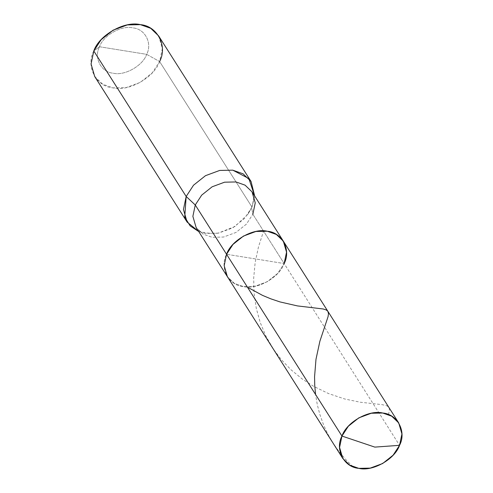 <?xml version="1.0" encoding="UTF-8"?>
<svg xmlns="http://www.w3.org/2000/svg" width="493" height="493" viewBox="0 0 493 493"><rect width="100%" height="100%" fill="white"/><g stroke="black" fill="none" stroke-linecap="round" stroke-linejoin="round"><path stroke-width="0.37" stroke-dasharray="2.46 1.85" d="M255.356 258.911L226.558 254.277C219.348 267.754 228.598 285.515 243.382 286.575C257.093 290.106 279.513 277.442 284.147 263.552L226.558 254.277C219.348 267.754 228.598 285.515 243.382 286.575C257.093 290.106 279.513 277.442 284.147 263.552L399.546 445.327L284.147 263.552L226.558 254.277L255.356 258.911M283.327 241.151L286.538 252.169L284.147 263.552L277.719 273.405L267.249 281.749L254.819 286.341L243.382 286.575L234.341 283.376L227.378 276.672L234.341 283.376L243.382 286.575L254.819 286.341L267.249 281.749L277.719 273.405L284.147 263.552L252.854 214.252L284.147 263.552M158.678 35.971L162.345 48.56L159.615 61.563L146.667 54.347L99.494 46.755C93.59 57.792 101.164 72.342 113.273 73.21C124.507 76.101 142.871 65.729 146.667 54.347L99.494 46.755L93.793 50.964C85.554 66.37 96.129 86.669 113.026 87.877C128.698 91.914 154.321 77.444 159.615 61.563L251.997 207.078L251.627 207.763L252.854 214.252L246.426 224.112L235.956 232.456L223.526 237.047L212.089 237.281L203.048 234.076L196.085 227.378L203.048 234.076L212.089 237.281L223.526 237.047L235.956 232.456L246.426 224.112L252.854 214.252L255.245 202.876L252.034 191.857C254.4 193.12 254.265 198.42 251.627 207.763L252.854 214.252M254.684 196.035L251.997 207.078L254.684 196.035M94.736 76.563L102.692 84.223L113.026 87.877L126.097 87.612L140.302 82.368L152.269 72.828L159.615 61.563L146.667 54.347C152.571 43.31 144.991 28.76 132.882 27.891C121.654 25.001 103.29 35.373 99.494 46.755C103.29 35.373 121.654 25.001 132.882 27.891C144.991 28.76 152.571 43.31 146.667 54.347C142.871 65.729 124.507 76.101 113.273 73.21C101.164 72.342 93.59 57.792 99.494 46.755L93.793 50.964M159.615 61.563L251.997 207.078L244.651 218.344L232.684 227.883L218.479 233.127L205.402 233.399L198.734 231.55L205.402 233.399L217.974 233.22L234.97 226.509L248.004 214.153L251.997 207.078L248.004 214.153M353.037 466.772L346.32 460.185L339.276 451.952L333.003 443.059L327.907 434.222L323.618 425.003L319.772 414.243L317.282 404.599L315.557 394.468M247.449 287.185L247.061 286.938M388.466 414.601L389.371 410.755L389.341 408.617L388.361 406.768L386.401 405.603L381.816 404.605L360.321 402.226L344.786 399.003L328.621 393.605L313.634 386.346L302.234 379.006L290.969 369.744L281.645 360.013L273.825 349.747L265.955 336.238L260.218 322.527L256.298 308.421L254.037 293.039L253.679 278.151L255.146 262.59L258.468 246.956L263.644 230.884M217.974 233.22C204.429 233.774 197.132 231.827 196.085 227.378"/><path stroke-width="0.74" d="M342.777 458.447L339.566 447.428L341.951 436.052L226.558 254.277L224.167 265.653L227.378 276.672L342.777 458.447L349.74 465.145L358.781 468.35L370.218 468.116L382.648 463.525L393.118 455.181L399.546 445.327L374.828 447.108L341.951 436.052C346.585 422.156 369.01 409.492 382.722 413.023C397.506 414.083 406.756 431.843 399.546 445.327L374.828 447.108L341.951 436.052L226.558 254.277L232.986 244.417L243.456 236.073L255.885 231.482L267.323 231.248L276.363 234.452L283.327 241.151L276.363 234.452L267.323 231.248L255.885 231.482L243.456 236.073L232.986 244.417L226.558 254.277C231.192 240.381 253.612 227.717 267.323 231.248C282.107 232.308 291.357 250.068 284.147 263.552L286.538 252.169L283.327 241.151L398.726 422.926L391.762 416.228L382.722 413.023L371.278 413.257L358.849 417.848L348.378 426.192L341.951 436.052C334.741 449.53 343.997 467.29 358.781 468.35C372.492 471.881 394.911 459.217 399.546 445.327L401.931 433.945L398.726 422.926M196.085 227.378L192.874 216.359L195.259 204.983L201.692 195.123L212.163 186.779L224.586 182.188L236.03 181.954L245.07 185.158L252.034 191.857L245.07 185.158L236.03 181.954L224.586 182.188L212.163 186.779L201.692 195.123L195.259 204.983L226.558 254.277L195.259 204.983L192.874 216.359L196.085 227.378L227.378 276.672L224.167 265.653L226.558 254.277C231.192 240.381 253.612 227.717 267.323 231.248C282.107 232.308 291.357 250.068 284.147 263.552M159.615 61.563C167.854 46.157 157.279 25.858 140.388 24.65C124.717 20.614 99.093 35.089 93.793 50.964L186.175 196.479L184.746 217.123L190.162 225.905L198.734 231.55L187.112 222.078L183.445 209.488L186.175 196.479L195.259 204.983L186.175 196.479L193.521 185.214L205.489 175.681L219.687 170.436L232.764 170.165L248.86 178.565L254.684 196.035L251.054 181.486L243.098 173.826L232.764 170.165L219.687 170.436L205.489 175.681L193.521 185.214L186.175 196.479L93.793 50.964L101.139 39.699L113.107 30.165L127.311 24.921L140.388 24.65L150.716 28.311L158.678 35.971L251.054 181.486M252.854 214.252L255.245 202.876L252.034 191.857L283.327 241.151M93.793 50.964L91.069 63.973L94.736 76.563L187.112 222.078M315.557 394.468L314.737 385.421L314.565 376.744L315.988 359.286L319.877 341.273L328.061 316.666L328.492 313.64L327.845 311.274L326.23 309.937L323.186 308.975L297.445 305.913L280.024 301.926L270.83 298.838L262.529 295.381L247.449 287.185"/></g></svg>
